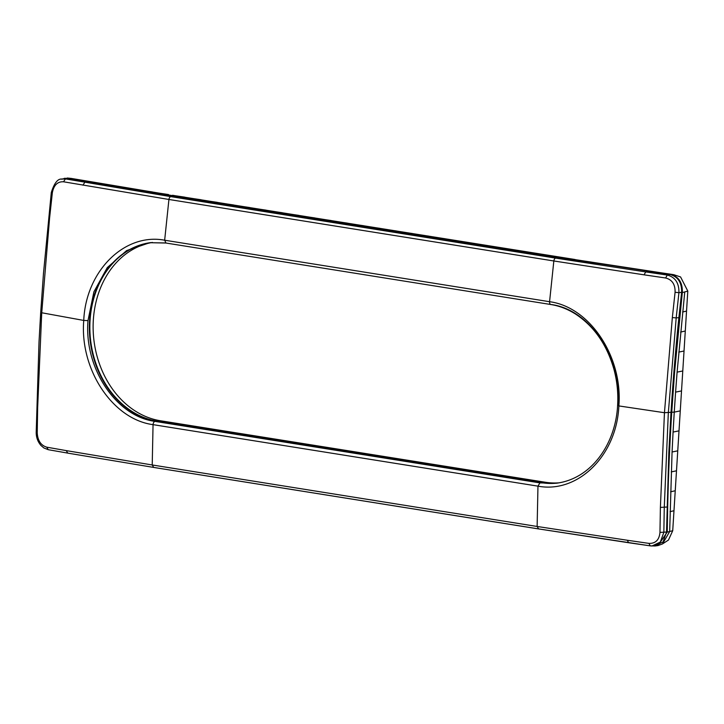 <?xml version="1.0" encoding="UTF-8"?>
<svg xmlns="http://www.w3.org/2000/svg" width="724" height="724" viewBox="0 0 724 724"><rect width="100%" height="100%" fill="white"/><g stroke="black" fill="none" stroke-linecap="round" stroke-linejoin="round"><path stroke-width="1.09" d="M150.547 242.612A90.165 72.572 -96.9 0 0 89.414 331.085A90.165 72.572 -96.9 0 0 156.601 421.205L155.027 421.395A3.032 1.747 -80.9 0 0 153.054 424.644L152.221 464.971L537.127 526.466L627.364 540.258L628.559 542.719L650.233 545.86L538.611 528.918L537.127 526.466L537.968 486.148L153.054 424.644C112.817 419.431 79.649 369.557 83.749 320.433C85.848 270.984 124.573 232.612 164.656 240.214L168.927 199.471L553.833 260.975A3.032 1.747 -80.9 0 1 555.643 258.115L645.736 271.916L644.061 274.83L553.833 260.975L549.57 301.709A3.032 1.747 99.1 0 0 550.874 304.523L165.968 243.029L164.665 240.214L549.57 301.709C589.77 306.931 622.948 356.805 618.866 405.929C616.748 455.387 578.014 493.75 537.959 486.148L539.941 482.89L556.412 483.225L539.941 482.89L155.027 421.395C116.112 416.418 83.993 368.109 87.993 320.605L93.894 291.853L107.27 267.608L126.61 250.594L149.759 242.703L126.61 250.594L107.279 267.608L93.903 291.844L87.993 320.605C83.984 368.109 116.112 416.418 155.027 421.395L541.507 482.7A90.165 72.572 -96.9 0 0 557.199 483.116M156.601 421.205L541.507 482.7M667.247 532.068L669.673 531.525L662.551 543.905L658.016 545.579L667.247 532.068L667.673 506.99C668.37 476.709 669.528 447.649 671.709 412.544L674.587 372.272L682.334 292.27L681.619 292.315C681.872 282.559 677.945 276.613 669.827 274.477L648.224 271.328L645.736 271.916L667.275 275.057L665.637 277.989L644.061 274.83M682.334 292.27C682.587 282.478 678.632 276.496 670.46 274.315L667.275 275.057C675.248 277.183 679.13 283.057 678.931 292.677L675.076 292.279C675.32 284.469 672.171 279.699 665.637 277.989M681.619 292.315L678.931 292.677L676.189 317.908L672.343 317.565L675.076 292.279M627.364 540.258L648.939 543.389L650.233 545.86L651.926 545.986L660.333 542.059L663.854 532.312L664.27 507.361L668.324 412.87L676.189 317.908L678.877 317.646C675.682 348.479 673.058 380.127 671.003 412.608L668.831 452.527L666.533 532.059L659.971 532.393L660.397 507.397L664.451 412.716L672.343 317.565M650.098 545.86L654.677 545.977M682.298 292.596L687.8 291.093L680.578 276.957L673.745 274.686L558.168 257.518L555.643 258.115L170.746 196.62L173.679 196.086L557.742 257.454L579.281 260.242M681.583 292.641L678.877 317.646L679.592 317.628M666.533 532.149L663.021 541.986L654.424 545.977M61.087 179.172L65.477 178.9L170.746 196.62A3.032 1.747 -80.9 0 0 168.927 199.471L63.486 181.778C57.504 181.498 53.784 185.163 52.336 192.783L49.585 218.06L41.702 313.211L37.639 407.902L37.232 432.898C37.711 440.626 40.897 445.387 46.789 447.179L48.236 449.695L67.812 453.115L66.192 450.599L46.789 447.179M48.236 449.695L43.938 447.993L41.051 445.559C37.829 441.875 36.209 437.495 36.2 432.427L39.015 342.009L40.68 312.84L43.467 273.563L51.295 192.521C54.2 183.281 57.639 178.792 61.603 179.036L67.956 178.312L173.262 196.023L177.461 196.059L575.118 259.518M648.831 271.165L558.81 257.364L174.33 195.933L88.029 181.561L84.853 182.303L82.889 185.172M36.671 432.11L37.232 432.898M176.837 196.023L172.9 195.326M662.451 272.993L572.621 259.246M669.673 531.516L672.071 452.002L677.755 450.826L672.723 530.692L669.673 531.516L672.723 530.692L668.487 540.032L662.37 543.995M556.322 256.649L563.245 257.699M540.059 254.052L546.982 255.101M523.796 251.454L530.719 252.504M507.533 248.857L514.456 249.907M491.27 246.26L498.193 247.309M475.007 243.662L481.931 244.703M458.745 241.065L465.668 242.106M442.482 238.458L449.405 239.508M426.219 235.861L433.133 236.911M409.947 233.264L416.87 234.314M393.684 230.666L400.607 231.707M377.421 228.069L384.335 229.11M639.183 269.509L657.926 272.324M622.323 266.966L625.391 267.4M605.617 264.405L610.232 265.075M589.046 261.826L594.902 262.694M682.596 312.008L686.542 311.058L687.8 291.093L684.75 291.917L677.094 372.136L682.777 370.959L677.755 450.826M51.748 192.466L52.336 192.783M670.035 511.678L673.981 510.719M670.56 491.804L675.239 490.754M671.229 471.912L676.497 470.79M672.071 452.002L673.076 432.065L679.003 430.852M673.076 432.065L674.252 412.119L680.261 410.888M686.542 311.058L682.777 370.959M64.608 178.303L71.54 178.466L166.022 194.285M149.931 191.67L156.321 192.656M133.967 189.045L139.352 189.878M118.157 186.412L122.13 187.027M102.473 183.76L104.79 184.122M86.943 181.109L103.659 183.923M152.429 242.44A90.165 72.572 -96.9 0 0 93.233 331.809A90.165 72.572 -96.9 0 0 160.366 420.744L545.281 482.247A90.165 72.572 -96.9 0 0 559.064 482.836M556.412 483.225C592.006 478.745 615.699 443.197 617.608 405.521L617.608 405.512C618.341 393.376 617.147 381.403 614.015 369.593C606.984 344.742 594.096 326.198 575.354 313.945C567.535 309.039 559.371 305.89 550.874 304.523A3.032 1.747 99.1 0 0 551.163 304.523C590.042 309.51 622.178 357.819 618.187 405.322L618.866 405.929L664.451 412.716L674.252 412.11L675.592 392.137L681.519 390.924M680.605 332.072L685.284 331.022M678.768 352.117L684.035 350.995M88.029 181.561L68.626 178.158L65.477 178.9L63.486 181.778M182.258 196.883L189.181 197.933M198.521 199.48L205.444 200.53M214.784 202.087L221.716 203.127M231.047 204.684L237.979 205.725M247.309 207.281L254.242 208.331M263.581 209.879L270.505 210.928M279.844 212.476L286.767 213.526M296.107 215.073L303.021 216.123M312.37 217.671L319.284 218.72M328.633 220.268L335.547 221.318M344.896 222.874L351.81 223.915M361.158 225.472L368.027 226.503M658.016 545.579L655.003 545.977M165.696 242.947L149.759 242.703L165.968 243.029M648.939 543.389C655.564 543.597 659.247 539.932 659.971 532.393M41.141 312.659L83.749 320.433L87.993 320.605M538.611 528.918L628.559 542.719M667.673 506.99L660.397 507.397M538.285 528.864L153.705 467.423L152.221 464.971L66.192 450.599M153.705 467.423L67.613 453.097M174.33 195.933L173.679 196.086M648.885 271.174L648.279 271.337M670.207 274.278L669.573 274.441M670.46 274.315L669.827 274.477M37.087 407.159L37.639 407.902M667.673 507.062L666.958 507.18M667.247 531.742L666.533 531.832M49.006 217.698L49.585 218.06M561.743 257.518L564.05 257.825M369.294 226.766L379.982 228.341M677.094 372.136L675.592 392.137M545.281 482.247L542.005 482.646A90.165 72.572 -96.9 0 0 557.444 483.089M150.791 242.585A90.165 72.572 -96.9 0 0 90.066 320.352A90.165 72.572 -96.9 0 0 157.099 421.142L160.366 420.744M542.005 482.646L539.941 482.89M157.099 421.142L155.027 421.395M76.111 179.244L71.54 178.466M68.554 178.149L67.893 178.303M87.975 181.552L87.287 181.706M68.789 178.185L68.119 178.339M679.592 317.546L678.886 317.574M558.394 257.292L557.742 257.454M538.448 528.909L153.542 467.405M672.614 274.496L658.08 272.342M562.258 257.563L563.335 257.708M546.466 255.074L558.856 256.92M530.203 252.477L542.593 254.323M513.94 249.88L526.33 251.726M497.678 247.282L510.067 249.128M481.415 244.685L493.804 246.531M465.152 242.088L477.541 243.934M448.889 239.481L461.279 241.327M432.626 236.884L445.016 238.73M416.363 234.286L428.753 236.133M400.091 231.689L412.49 233.535M383.829 229.092L396.218 230.938M625.826 267.491L640.025 269.627M610.341 265.129L623.78 267.138M594.666 262.703L607.545 264.622M578.802 260.224L591.3 262.079M156.004 192.665L168.538 194.557M139.433 189.95L152.321 191.932M122.609 187.154L136.076 189.29M105.514 184.276L119.858 186.62M87.477 181.19L76.147 179.253M71.314 178.421L67.214 178.013M172.439 195.317L177.461 196.059M64.689 178.285L64.056 178.439M184.792 197.154L178.303 196.195M188.665 197.905L201.055 199.752M204.928 200.512L217.318 202.358M221.191 203.109L233.581 204.955M237.454 205.707L249.843 207.553M253.717 208.304L266.115 210.15M269.98 210.901L282.378 212.747M286.242 213.499L298.641 215.345M302.505 216.096L314.904 217.942M318.777 218.693L331.167 220.539M335.04 221.3L347.429 223.137M351.303 223.897L363.692 225.743M367.62 226.503L370.76 226.947"/></g></svg>
